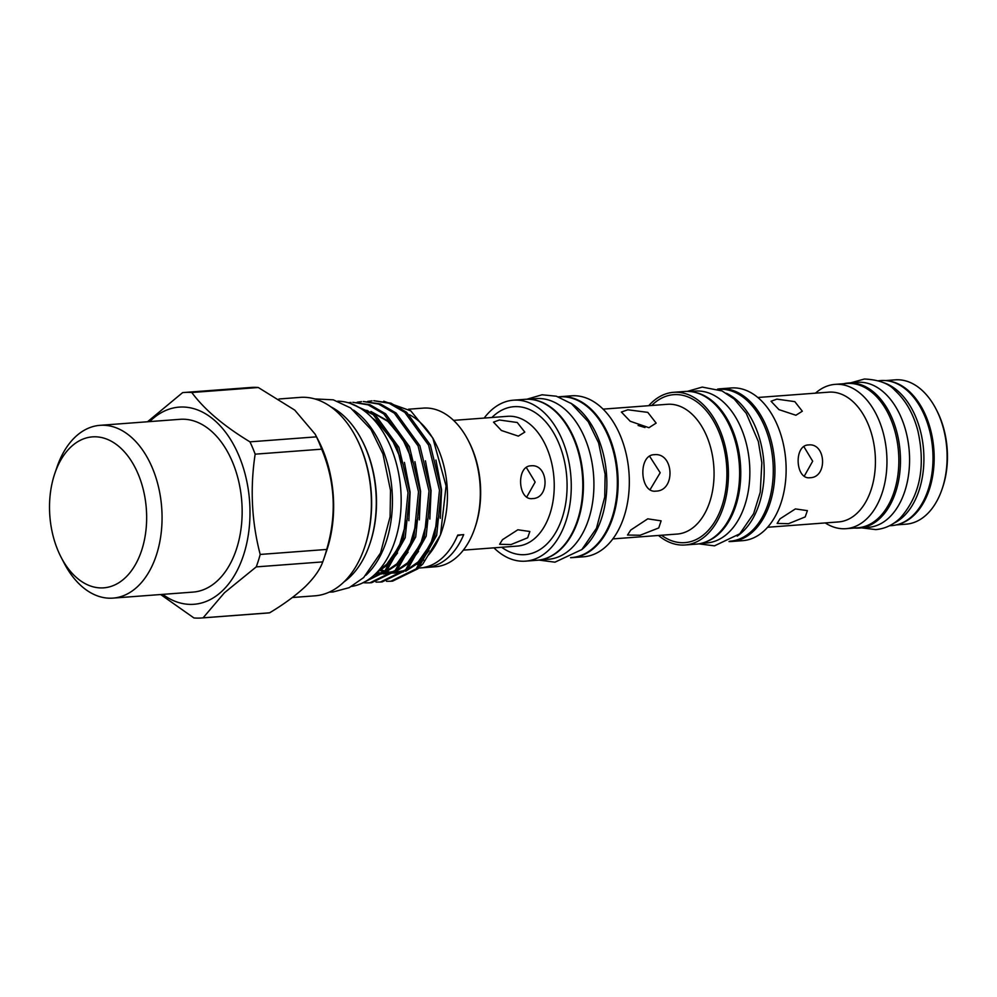 <?xml version="1.0" encoding="UTF-8"?>
<svg xmlns="http://www.w3.org/2000/svg" width="997" height="997" viewBox="0 0 997 997"><rect width="100%" height="100%" fill="white"/><g stroke="black" fill="none" stroke-linecap="round" stroke-linejoin="round"><path stroke-width="1.5" d="M843.761 383.72A72.731 46.473 85.7 0 1 848.36 383.01L857.457 382.325A72.731 46.473 85.7 0 1 906.597 434.056A72.731 46.473 85.7 0 1 889.336 517.393A72.731 46.473 85.7 0 1 868.362 527.363L859.277 528.049A72.731 46.473 85.7 0 1 854.603 528.036M848.36 383.01A72.731 46.473 85.7 0 1 897.499 434.742A72.731 46.473 85.7 0 1 880.239 518.066A72.731 46.473 85.7 0 1 859.277 528.049M893.698 523.313A72.731 46.473 -94.3 0 0 903.668 516.309A72.731 46.473 -94.3 0 0 922.599 441.571A72.731 46.473 -94.3 0 0 883.118 382.536M889.424 525.78L891.792 525.606A72.731 46.473 -94.3 0 0 912.766 515.623A72.731 46.473 -94.3 0 0 930.027 432.299A72.731 46.473 -94.3 0 0 880.887 380.555L878.519 380.742M361.824 440.063L362.335 441.035A92.198 58.923 85.7 0 1 370.024 543.353L369.663 544.399A94.017 60.082 -94.3 0 0 361.824 440.063A94.017 60.082 -94.3 0 0 330.792 406.801M343.965 581.924A94.017 60.082 -94.3 0 0 350.109 576.827A94.017 60.082 -94.3 0 0 369.663 544.399M356.091 437.434L356.602 438.418A97.669 62.412 85.7 0 1 364.752 546.805L364.404 547.852A99.488 63.584 -94.3 0 0 356.091 437.434A99.488 63.584 -94.3 0 0 300.109 397.392L278.948 398.987M292.358 597.515L315.027 595.82A99.488 63.584 -94.3 0 0 343.703 582.173A99.488 63.584 -94.3 0 0 364.404 547.852M160.654 594.524L193.929 617.953A113.085 72.27 -94.3 0 0 201.332 617.99A113.085 72.27 -94.3 0 0 203.101 617.828L224.45 592.754L256.229 566.894L322.741 561.897A113.085 72.27 -94.3 0 0 323.975 558.47L326.63 550.68A99.488 63.584 -94.3 0 0 318.33 440.275L315.152 434.169L316.46 436.848L249.948 441.845C223.789 426.006 204.397 409.555 191.785 392.506A113.085 72.27 -94.3 0 0 184.383 392.469A113.085 72.27 -94.3 0 0 182.613 392.631L147.519 421.756M191.785 392.506L258.298 387.509A113.085 72.27 -94.3 0 0 250.895 387.472L184.383 392.469M258.298 387.509L294.738 410.103L315.152 434.169M256.229 566.894A113.085 72.27 -94.3 0 0 260.192 554.444C251.655 521.705 249.973 488.281 255.157 454.171L321.67 449.173A113.085 72.27 -94.3 0 0 316.46 436.848M321.67 449.173C335.166 481.588 336.849 515.013 326.704 549.447L260.192 554.444M323.975 558.47A113.085 72.27 -94.3 0 0 326.704 549.447M322.741 561.897C320.037 569.561 314.192 577.824 305.207 586.685C295.648 595.595 283.784 604.307 269.614 612.819L203.101 617.828M162.71 594.374A98.865 63.185 -94.3 0 0 222.481 590.723A98.865 63.185 -94.3 0 0 238.856 455.579A98.865 63.185 -94.3 0 0 150.647 420.684A98.865 63.185 -94.3 0 0 149.712 421.594M255.157 454.171A113.085 72.27 -94.3 0 0 249.948 441.845M112.973 598.113L193.057 592.093A86.639 55.371 -94.3 0 0 218.031 580.204A86.639 55.371 -94.3 0 0 238.607 480.94A86.639 55.371 -94.3 0 0 180.071 419.313L99.987 425.333A86.639 55.371 85.7 0 1 158.511 486.96A86.639 55.371 85.7 0 1 137.947 586.236A86.639 55.371 85.7 0 1 112.973 598.113A86.639 55.371 85.7 0 1 64.219 563.243L61.166 557.373A75.685 48.367 -94.3 0 0 125.585 577.45A75.685 48.367 -94.3 0 0 138.122 473.974A75.685 48.367 -94.3 0 0 70.588 447.267A75.685 48.367 -94.3 0 0 54.847 473.376A75.685 48.367 -94.3 0 0 61.166 557.373M54.847 473.376L56.991 467.107A86.639 55.371 85.7 0 1 75.012 437.222A86.639 55.371 85.7 0 1 99.987 425.333M337.696 401.193A93.02 59.446 85.7 0 1 397.903 469.861A93.02 59.446 85.7 0 1 375.283 574.048A93.02 59.446 85.7 0 1 351.629 586.435M353.536 410.103A93.02 59.446 85.7 0 1 391.983 489.701A93.02 59.446 85.7 0 1 366.535 574.708A93.02 59.446 85.7 0 1 365.949 575.257M418.665 568.041L435.228 566.795A79.561 50.847 -94.3 0 0 458.171 555.877A79.561 50.847 -94.3 0 0 474.722 528.435A79.561 50.847 -94.3 0 0 468.079 440.138A79.561 50.847 -94.3 0 0 423.301 408.109L408.496 409.219M428.224 555.304A79.561 50.847 -94.3 0 0 441.16 532.847M440.487 534.866L441.845 530.903A79.561 50.847 -94.3 0 0 435.203 442.606L432.81 438.007L446.083 485.95L440.487 534.866L422.778 564.078L420.41 566.171M434.031 440.412A79.561 50.847 -94.3 0 0 409.406 414.702M429.944 566.981A79.561 50.847 85.7 0 0 449.248 556.55A79.561 50.847 85.7 0 0 463.705 534.616L457.76 535.065A79.561 50.847 85.7 0 1 443.304 556.999A79.561 50.847 85.7 0 1 423.999 567.43L429.944 566.981A68.394 43.706 85.7 0 1 430.48 565.511M361.587 583.444L386.5 571.094L405.193 537.744L409.817 492.456L398.9 447.379L375.134 414.627L349.922 403.249M352.19 404.059L373.339 414.764L397.105 447.516L408.022 492.58L403.399 537.882L384.705 571.231L361.811 583.345M390.861 581.239L392.656 581.101L417.98 568.739L436.661 535.377L441.285 490.088L430.368 445.011L406.614 412.26L390.886 403.137L373.813 400.719L389.092 403.262L404.819 412.397L428.585 445.148L439.49 490.225L434.866 535.514L416.185 568.863L390.861 581.239L386.487 581.301M367.694 401.43L372.018 400.856M380.368 582.036L382.163 581.899L407.486 569.524L426.18 536.162L430.791 490.873L419.887 445.809L396.121 413.045L380.393 403.922L363.319 401.504L378.598 404.059L394.326 413.182L418.092 445.933L429.009 491.01L424.386 536.299L405.692 569.661L380.368 582.036L375.994 582.086M357.2 402.215L361.525 401.641M369.875 582.821L371.669 582.684L396.993 570.309L415.687 536.947L420.31 491.658L409.393 446.594L385.627 413.842L369.912 404.707L352.826 402.302L368.117 404.844L383.833 413.979L407.599 446.731L418.516 491.795L413.892 537.084L395.198 570.446L369.875 582.821L365.513 582.871M348.265 402.738L351.031 402.439M364.603 582.821L363.195 582.684M383.745 401.218L410.789 410.864L432.81 438.007M408.87 568.103A79.561 50.847 -94.3 0 0 411.3 567.318M417.357 564.427A79.561 50.847 -94.3 0 0 423.638 559.878M468.079 440.138L468.839 441.609A76.831 49.102 85.7 0 1 475.257 526.865L474.722 528.435M581.612 549.771A80.57 51.495 -94.3 0 0 584.429 547.278A80.57 51.495 -94.3 0 0 606.288 471.531A80.57 51.495 -94.3 0 0 570.583 403.05M570.745 557.61L571.692 557.535A80.57 51.495 -94.3 0 0 594.922 546.481A80.57 51.495 -94.3 0 0 614.052 454.171A80.57 51.495 -94.3 0 0 559.616 396.856L558.656 396.931M543.789 559.068A80.57 51.495 -94.3 0 0 560.999 549.035A80.57 51.495 -94.3 0 0 581.114 461.312A80.57 51.495 -94.3 0 0 531.787 399.51M540.062 559.915L548.263 559.305A80.57 51.495 -94.3 0 0 571.493 548.25A80.57 51.495 -94.3 0 0 590.623 455.928A80.57 51.495 -94.3 0 0 536.187 398.613L527.986 399.236M737.219 536.099A76.146 48.666 -94.3 0 0 742.989 531.426A76.146 48.666 -94.3 0 0 763.353 457.087A76.146 48.666 -94.3 0 0 726.477 393.304M729.704 541.221L730.128 541.184A76.146 48.666 -94.3 0 0 752.087 530.74A76.146 48.666 -94.3 0 0 770.158 443.491A76.146 48.666 -94.3 0 0 718.712 389.329L718.289 389.353M689.837 391.497L695.283 391.086A76.146 48.666 85.7 0 1 746.728 445.26A76.146 48.666 85.7 0 1 728.657 532.51A76.146 48.666 85.7 0 1 706.699 542.954L701.252 543.365M694.672 392.282A76.146 48.666 85.7 0 1 738.964 452.351A76.146 48.666 85.7 0 1 719.56 533.183A76.146 48.666 85.7 0 1 705.926 541.857M825.229 522.927A72.357 46.248 -94.3 0 0 845.955 528.684A72.357 46.248 -94.3 0 0 866.817 518.764A72.357 46.248 -94.3 0 0 883.99 435.839A72.357 46.248 -94.3 0 0 835.1 384.368A72.357 46.248 -94.3 0 0 815.471 393.167M935.984 408.969L936.744 410.44A69.628 44.491 85.7 0 1 942.551 487.707L942.015 489.278A72.357 46.248 -94.3 0 0 935.984 408.969A72.357 46.248 -94.3 0 0 895.256 379.845L885.548 380.58M896.403 524.896L906.111 524.16A72.357 46.248 -94.3 0 0 926.973 514.24A72.357 46.248 -94.3 0 0 942.015 489.278M493.939 547.839A80.707 51.582 -94.3 0 0 525.544 561.149L537.084 560.277A80.707 51.582 -94.3 0 0 560.351 549.21A80.707 51.582 -94.3 0 0 579.506 456.738A80.707 51.582 -94.3 0 0 524.983 399.323L513.443 400.183A80.707 51.582 -94.3 0 0 490.175 411.263A80.707 51.582 -94.3 0 0 484.181 418.067M525.544 561.149A80.707 51.582 -94.3 0 0 548.811 550.07A80.707 51.582 -94.3 0 0 567.966 457.598A80.707 51.582 -94.3 0 0 513.443 400.183M570.558 557.709A80.707 51.582 -94.3 0 0 572.403 557.622L583.594 556.787A80.707 51.582 -94.3 0 0 606.861 545.708A80.707 51.582 -94.3 0 0 626.016 453.236A80.707 51.582 -94.3 0 0 571.493 395.821L560.302 396.669A80.707 51.582 -94.3 0 0 558.457 396.856M572.403 557.622A80.707 51.582 -94.3 0 0 595.67 546.555A80.707 51.582 -94.3 0 0 614.825 454.071A80.707 51.582 -94.3 0 0 560.302 396.669M658.481 535.464A76.557 48.928 -94.3 0 0 685.051 544.985L696.242 544.15A76.557 48.928 -94.3 0 0 718.314 533.644A76.557 48.928 -94.3 0 0 736.484 445.921A76.557 48.928 -94.3 0 0 684.765 391.472L673.573 392.307A76.557 48.928 -94.3 0 0 651.502 402.813A76.557 48.928 -94.3 0 0 648.723 405.704M685.051 544.985A76.557 48.928 -94.3 0 0 707.122 534.492A76.557 48.928 -94.3 0 0 725.293 446.768A76.557 48.928 -94.3 0 0 673.573 392.307M729.031 541.583A76.557 48.928 -94.3 0 0 731.561 541.496L742.753 540.648A76.557 48.928 -94.3 0 0 764.824 530.155A76.557 48.928 -94.3 0 0 782.994 442.431A76.557 48.928 -94.3 0 0 731.275 387.97L720.083 388.805A76.557 48.928 -94.3 0 0 717.566 389.104M731.561 541.496A76.557 48.928 -94.3 0 0 753.632 530.99A76.557 48.928 -94.3 0 0 771.803 443.266A76.557 48.928 -94.3 0 0 720.083 388.805M845.955 528.684L857.844 527.787A72.357 46.248 -94.3 0 0 878.706 517.867A72.357 46.248 -94.3 0 0 895.879 434.954A72.357 46.248 -94.3 0 0 846.989 383.471L835.1 384.368M900.092 523.774A72.357 46.248 -94.3 0 0 914.025 515.212A72.357 46.248 -94.3 0 0 932.32 437.608A72.357 46.248 -94.3 0 0 889.361 381.128M627.823 409.779L621.38 412.048L630.204 421.257L648.947 427.701L656.138 423.102L647.788 412.372L627.823 409.779M654.144 454.707C673.96 452.189 675.891 490.873 655.976 491.122C639.812 493.59 637.856 454.906 654.144 454.707L654.805 454.669M655.976 491.122L655.328 491.147M658.743 527.936L661.123 520.845L647.751 518.839L630.765 530.03L627.512 535.04L640.136 535.252L658.743 527.936M776.875 399.124L771.042 401.268L778.956 409.63L795.893 415.25L802.323 411.225L794.796 401.629L776.875 399.124M810.075 477.725C827.834 477.501 826.089 442.693 808.43 444.949C793.624 445.123 795.344 479.931 810.075 477.725L809.489 477.75M805.202 516.92L807.383 510.638L795.394 508.919L780.028 518.814L777.137 523.413L788.527 523.687L805.202 516.92M499.347 419.999L493.503 422.142L501.416 430.492L518.353 436.125L524.796 432.1L517.269 422.504L499.347 419.999M532.548 498.587C550.307 498.375 548.562 463.555 530.903 465.823C516.085 465.998 517.804 500.793 532.548 498.587L531.962 498.612M527.675 537.782L529.843 531.501L517.854 529.781L502.488 539.676L499.609 544.275L511 544.561L527.675 537.782M526.316 467.443L535.152 482.074L526.728 497.042M638.105 425.47L644.972 427.514M650.044 489.714L660.201 472.74L649.57 456.19M803.844 446.581L812.68 461.212L804.267 476.167M457.449 535.8A68.394 43.706 85.7 0 1 463.63 534.629M201.332 617.99L267.857 612.993A113.085 72.27 -94.3 0 0 269.614 612.819M463.331 550.145L517.381 546.082A65.067 41.587 -94.3 0 0 536.137 537.146A65.067 41.587 -94.3 0 0 551.578 462.596A65.067 41.587 -94.3 0 0 507.623 416.31L453.573 420.373M491.907 417.494A74.189 47.407 85.7 0 1 492.543 416.871A74.189 47.407 85.7 0 1 558.731 443.054A74.189 47.407 85.7 0 1 546.443 544.462A74.189 47.407 85.7 0 1 501.665 547.253M612.856 538.903L677.2 534.056A65.067 41.587 -94.3 0 0 695.956 525.132A65.067 41.587 -94.3 0 0 711.397 450.582A65.067 41.587 -94.3 0 0 667.442 404.296L603.098 409.131M651.726 405.48A74.189 47.407 85.7 0 1 652.362 404.844A74.189 47.407 85.7 0 1 718.55 431.04A74.189 47.407 85.7 0 1 706.262 532.448A74.189 47.407 85.7 0 1 661.485 535.239M767.603 527.263L838.552 521.93A65.067 41.587 -94.3 0 0 857.308 512.994A65.067 41.587 -94.3 0 0 872.761 438.443A65.067 41.587 -94.3 0 0 828.794 392.157L757.845 397.491M380.418 570.658L384.032 571.892M385.814 572.353L388.419 572.839M391.148 573.125L392.22 573.175M393.84 573.188L403.959 571.293M406.901 570.085L418.59 561.797L431.19 543.191L438.68 517.406M376.043 573.3L377.925 573.636M380.655 573.923L381.726 573.96M383.347 573.973L393.466 572.091M396.407 570.882L408.109 562.582L420.697 543.976L428.187 518.191M374.61 574.671L382.973 572.876M385.926 571.667L397.616 563.367L410.216 544.761L417.693 518.976M413.443 462.807L402.19 438.032L386.923 420.335L370.921 411.462M367.581 410.565L362.833 409.829M378.237 571.007L387.123 564.165L399.722 545.558L407.2 519.773M402.95 463.605L391.709 438.83L376.43 421.12L372.355 418.079M379.658 569.374L384.58 571.368M385.827 571.755L392.469 572.963M394.014 573.038L403.199 571.966M405.742 571.169L420.41 561.66L429.022 550.593M440.325 518.328L441.571 489.764L435.913 460.041M376.492 572.851L381.988 573.749M383.521 573.823L392.718 572.752M395.248 571.966L409.917 562.445L418.528 551.378M429.832 519.113L431.078 490.549L425.42 460.826M374.673 574.621L382.225 573.537M384.755 572.752L399.436 563.23L408.047 552.176M419.338 519.911L420.597 491.334L414.926 461.623M376.816 572.515L388.942 564.028L397.554 552.961M408.857 520.696L410.103 492.132L404.433 462.409M861.645 527.874L875.74 529.594C884.875 528.796 893.013 524.97 900.179 518.116C919.907 495.995 925.802 466.908 917.888 430.878C913.402 413.855 905.799 400.408 895.069 390.512C889.012 383.558 878.793 379.72 864.424 379.01L850.74 382.823M329.284 592.118L332.973 591.994L349.212 587.657L363.668 577.562L380.53 552.999L390.089 516.795L390.512 490.399L382.948 453.947L370.934 429.408L350.632 407.96L333.297 399.834L314.753 398.925M538.928 560.09L554.943 562.183L581.862 549.546L596.493 528.223L604.743 496.992L605.117 474.248L598.599 442.855L588.218 421.681L571.431 403.648L556.363 396.208L542.056 394.787L526.827 399.236M687.294 391.385L702.237 387.085L722.077 390.936L734.203 399.037L746.267 413.369L758.343 441.521L761.845 462.77L760.25 492.269L753.632 513.654L739.749 533.831L714.463 545.845L698.76 543.851M372.99 418.752L377.888 422.554L392.768 440.662L403.311 464.864M407.374 518.428L399.149 546.618L386.699 564.314L378.922 570.222M363.693 410.452L368.616 411.25M371.943 412.172L388.157 421.569L403.162 439.714L413.805 464.079M417.868 517.655L409.817 545.459L396.794 563.891L386.761 570.845M383.833 572.079L375.408 573.923M428.349 516.895L420.709 543.814L407.611 562.794L397.255 570.06M394.326 571.293L384.231 573.225M382.599 573.213L376.841 572.49M438.842 516.097L430.667 544.15L418.217 561.897L407.736 569.275M404.819 570.508L394.725 572.428M391.086 572.29L387.359 571.705M384.879 571.069L381.614 569.923"/></g></svg>
